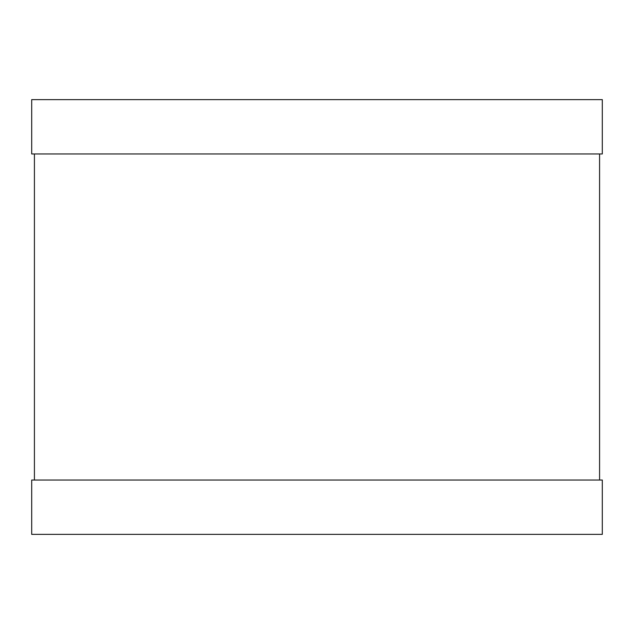 <?xml version="1.0" encoding="UTF-8"?>
<svg xmlns="http://www.w3.org/2000/svg" width="634" height="634" viewBox="0 0 634 634"><rect width="100%" height="100%" fill="white"/><g stroke="black" fill="none" stroke-linecap="round" stroke-linejoin="round"><path stroke-width="0.95" d="M31.7 99.625L602.3 99.625L602.3 153.975L31.7 153.975L31.7 99.625M34.418 480.025L34.418 153.975M31.7 480.025L602.3 480.025L602.3 534.375L31.7 534.375L31.7 480.025M599.582 480.025L599.582 153.975"/></g></svg>
